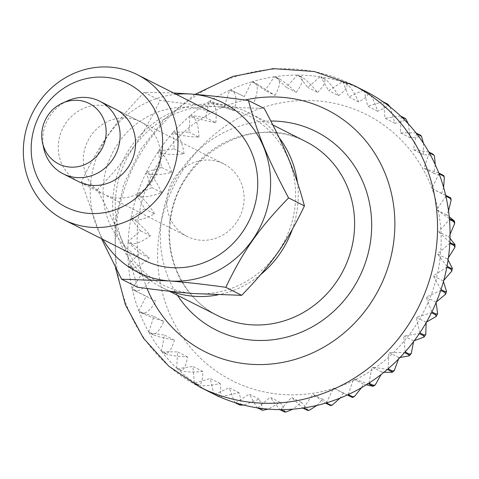 <?xml version="1.0" encoding="UTF-8"?>
<svg xmlns="http://www.w3.org/2000/svg" width="479" height="479" viewBox="0 0 479 479"><rect width="100%" height="100%" fill="white"/><g stroke="black" fill="none" stroke-linecap="round" stroke-linejoin="round"><path stroke-width="0.36" stroke-dasharray="2.4 1.8" d="M297.405 182.331A97.536 91.537 116.8 0 1 297.519 207.347A97.536 91.537 116.8 0 1 292.256 229.603M260.881 274.413A97.536 91.537 116.8 0 1 217.484 294.95M171.231 291.43A97.536 91.537 116.8 0 1 161.471 287.232A97.536 91.537 116.8 0 1 113.403 193.001A97.536 91.537 116.8 0 1 249.451 113.116A97.536 91.537 116.8 0 1 279.275 137.952M43.739 148.316A40.643 38.14 116.8 0 1 43.104 134.527A40.643 38.14 116.8 0 1 67.779 100.746M243.817 203.162A40.643 38.14 116.8 0 1 187.133 236.446A40.643 38.14 116.8 0 1 167.105 197.186A40.643 38.14 116.8 0 1 223.789 163.902A40.643 38.14 116.8 0 1 243.817 203.162M130.905 218.466A169.338 158.92 -63.2 0 0 129.138 229.908A169.338 158.92 -63.2 0 0 128.127 241.41L132.3 243.524C136.281 244.146 142.317 241.572 150.4 235.794C143.94 228.16 138.832 223.088 135.078 220.579L130.905 218.466L140.503 230.794L128.127 241.41M132.258 244.38L128.079 242.272A169.338 158.92 -63.2 0 0 128.462 265.228L132.635 267.336C136.497 267.827 142.029 264.701 149.244 257.965C141.808 251.283 136.144 246.757 132.258 244.38A169.338 158.92 116.8 0 1 132.3 243.524M132.707 268.186L128.534 266.079A169.338 158.92 -63.2 0 0 132.066 288.574L136.24 290.687C139.958 291.058 144.921 287.472 151.13 279.916L132.707 268.186A169.338 158.92 116.8 0 1 132.635 267.336M136.431 291.513L132.252 289.4A169.338 158.92 -63.2 0 0 138.862 310.985L143.035 313.092C146.598 313.374 150.927 309.416 156.028 301.207L136.431 291.513A169.338 158.92 116.8 0 1 136.24 290.687M143.341 313.877L139.161 311.769A169.338 158.92 -63.2 0 0 148.712 331.995L152.891 334.103C156.28 334.318 159.926 330.085 163.83 321.403C154.346 318.266 147.514 315.757 143.341 313.877A169.338 158.92 116.8 0 1 143.035 313.092M153.298 334.833L149.125 332.719A169.338 158.92 -63.2 0 0 161.423 351.185L165.596 353.292C168.812 353.466 171.739 349.065 174.38 340.09C164.554 338.276 157.525 336.521 153.298 334.833A169.338 158.92 116.8 0 1 152.891 334.103M166.105 353.945L161.926 351.837A169.338 158.92 -63.2 0 0 176.727 368.153L180.9 370.267C183.93 370.423 186.121 365.962 187.469 356.885C177.475 356.424 170.35 355.448 166.105 353.945A169.338 158.92 116.8 0 1 165.596 353.292M181.493 370.83L177.32 368.722A169.338 158.92 -63.2 0 0 194.312 382.565L198.486 384.679C201.336 384.847 202.779 380.44 202.821 371.459C192.851 372.351 185.744 372.141 181.493 370.83A169.338 158.92 116.8 0 1 180.9 370.267M218.005 396.235C220.669 396.444 221.382 392.199 220.13 383.499C210.365 385.721 203.377 386.266 199.162 385.146L194.983 383.032A169.338 158.92 -63.2 0 0 212.592 393.504M448.41 257.75L447.314 258.935L448.075 260.049M443.776 280.353L443.135 280.868L443.446 281.538M436.381 301.908L436.13 302.506M426.46 322.116L426.16 322.648M414.257 340.725L413.611 340.868L413.599 341.605M400.007 357.502L398.773 357.579L398.534 359.016M383.942 372.261L381.907 372.039L381.104 374.512M366.303 384.811L363.345 383.966L361.507 387.673M347.311 394.983L343.473 393.115L340.012 398.103M329.672 405.24C331.594 406.012 329.265 404.031 322.69 399.294L316.978 405.39M307.847 410.461L306.53 407.946L301.423 402.378L292.861 409.168M284.766 411.994L284.322 409.048L280.107 402.306L268.228 409.132M261.785 410.114L262.3 406.922L259.169 399.085L243.727 405.096M239.051 404.701C241.542 404.983 241.536 401.001 239.039 392.774L219.837 396.923M447.314 258.935L437.417 253.936L449.799 243.32M447.021 266.264L437.417 253.936M450.056 234.447L448.47 236.77L438.578 231.77L449.464 219.508M448.47 236.77L449.997 238.35M449.841 242.464L438.578 231.77M149.244 257.965L139.347 252.966L128.462 265.228M128.079 242.272L139.347 252.966M151.13 279.916L141.239 274.916L132.066 288.574M128.534 266.079L141.239 274.916M156.028 301.207L146.131 296.208L138.862 310.985M132.252 289.4L146.131 296.208M163.83 321.403L153.933 316.403L148.712 331.995M139.161 311.769L153.933 316.403M174.38 340.09L164.489 335.084L161.423 351.185M149.125 332.719L164.489 335.084M187.469 356.885L177.571 351.885L176.727 368.153M161.926 351.837L177.571 351.885M202.821 371.459L192.929 366.459L194.312 382.565M177.32 368.722L192.929 366.459M220.13 383.499L210.233 378.5L213.826 394.121M194.983 383.032L210.233 378.5M239.039 392.774L229.148 387.774L234.872 402.594M214.562 394.486L229.148 387.774M259.169 399.085L249.278 394.085L257.019 407.797M235.656 402.839L249.278 394.085M280.107 402.306L270.21 397.307L279.814 409.635M257.834 407.922L270.21 397.307M301.423 402.378L291.531 397.378L302.8 408.072M280.646 409.641L291.531 397.378M322.69 399.294L312.799 394.295L325.498 403.132M303.626 407.952L312.799 394.295M343.473 393.115L333.576 388.116L347.455 394.918M326.307 402.893L333.576 388.116M363.345 383.966L353.448 378.967L368.219 383.601M348.227 394.564L353.448 378.967M381.907 372.039L372.009 367.04L387.373 369.405M368.944 383.134L372.009 367.04M398.773 357.579L388.876 352.574L404.521 352.628M388.032 368.848L388.876 352.574M413.611 340.868L403.713 335.869L419.323 333.606M405.102 351.981L403.713 335.869M426.106 322.259L416.215 317.26L431.465 312.721M419.808 332.881L416.215 317.26M436.016 302.123L426.124 297.124L440.704 290.412M431.848 311.943L426.124 297.124M443.135 280.868L433.238 275.868L446.859 267.12M440.985 289.585L433.238 275.868M448.518 210.844L446.584 214.82L449.206 216.736M446.584 214.82L436.686 209.82L445.859 196.156M449.392 218.658L436.686 209.82M443.62 187.415L441.686 193.528L449.847 197.444M441.686 193.528L431.795 188.528L439.063 173.751M445.668 195.33L431.795 188.528M435.273 164.698L433.884 173.332C441.668 175.613 444.686 176.194 442.937 175.075M433.884 173.332L423.987 168.333L429.208 152.741M438.758 172.967L423.987 168.333M423.466 143.293L423.334 154.645L430.92 155.238L433.711 154.651M423.334 154.645L413.437 149.646L416.502 133.551M428.801 152.011L413.437 149.646M408.312 123.833L410.246 137.85L418.221 137.006L420.807 135.467M410.246 137.85L400.348 132.845L401.198 116.577M415.994 132.899L400.348 132.845M390.062 106.943L394.894 123.277C403.162 121.522 406.455 119.804 404.779 118.121M394.894 123.277L384.996 118.277L383.613 102.165M400.606 116.014L384.996 118.277M367.537 92.357L363.363 90.25A169.338 158.92 -63.2 0 0 343.054 82.143L347.227 84.25C350.658 86.968 354.478 92.872 358.675 101.961C366.345 97.608 369.297 94.411 367.537 92.357A169.338 158.92 116.8 0 1 368.273 92.722C371.53 95.501 374.632 101.674 377.584 111.236C385.643 108.152 388.822 105.679 387.116 103.811M377.584 111.236L367.686 106.236L364.094 90.609L366.561 91.854M382.937 101.698L367.686 106.236M358.675 101.961L348.778 96.962L343.054 82.143M363.363 90.25L348.778 96.962M338.545 95.65C345.652 90.106 348.287 86.226 346.443 84.005L342.269 81.897L328.648 90.651L320.906 76.933L325.079 79.047C328.678 81.669 333.168 87.202 338.545 95.65L328.648 90.651M317.607 92.423C323.99 85.789 326.211 81.292 324.265 78.921L320.092 76.808L307.71 87.423L298.106 75.095L302.285 77.209C306.039 79.718 311.146 84.789 317.607 92.423L307.71 87.423M296.291 92.357C301.8 84.759 303.524 79.712 301.459 77.203L297.279 75.095L286.394 87.358L275.126 76.664L279.299 78.772C283.191 81.149 288.855 85.675 296.291 92.357L286.394 87.358M275.024 95.441C279.532 87.028 280.682 81.514 278.473 78.891L274.299 76.784L265.127 90.441L252.427 81.604L256.6 83.711L275.024 95.441L265.127 90.441M254.241 101.62C257.642 92.555 258.157 86.663 255.792 83.951L251.619 81.843L244.344 96.62L230.471 89.818L244.344 96.62M234.369 110.769C236.572 101.225 236.404 95.058 233.872 92.279L229.698 90.172L224.471 105.769L209.7 101.135L213.879 103.242C218.053 105.123 224.885 107.631 234.369 110.769L224.471 105.769M215.807 122.69C216.753 112.858 215.867 106.53 213.155 103.709L208.982 101.596L205.916 117.69L190.552 115.325L194.725 117.439C198.953 119.127 205.976 120.882 215.807 122.69L205.916 117.69M198.941 137.156C198.587 127.216 196.965 120.834 194.067 117.996L189.894 115.888L189.043 132.156L173.398 132.108L177.577 134.216C181.822 135.719 188.948 136.695 198.941 137.156L189.043 132.156M184.104 153.867C182.445 144.017 180.074 137.689 176.996 134.862L172.823 132.755L174.212 148.867L158.603 151.13L162.776 153.238C167.021 154.549 174.134 154.759 184.104 153.867L174.212 148.867M171.608 172.476C168.656 162.914 165.548 156.747 162.291 153.963L158.118 151.855L161.71 167.476L146.46 172.009L150.634 174.122C154.855 175.242 161.842 174.697 171.608 172.476L161.71 167.476M161.698 192.612C157.501 183.523 153.681 177.619 150.25 174.901L146.077 172.793L151.801 187.612L137.216 194.324L141.395 196.432C145.556 197.378 152.322 196.103 161.698 192.612L151.801 187.612M154.579 213.862C149.203 205.419 144.718 199.887 141.119 197.258L136.94 195.151L144.688 208.862L131.066 217.616L135.24 219.723C139.323 220.502 145.772 218.55 154.579 213.862L144.688 208.862M150.4 235.794L140.503 230.794M365.333 91.226A169.338 158.92 -63.2 0 0 364.094 90.609M342.269 81.897A169.338 158.92 -63.2 0 0 320.906 76.933M320.092 76.808A169.338 158.92 -63.2 0 0 298.106 75.095M297.279 75.095A169.338 158.92 -63.2 0 0 275.126 76.664M274.299 76.784A169.338 158.92 -63.2 0 0 252.427 81.604M251.619 81.843A169.338 158.92 -63.2 0 0 230.471 89.818M229.698 90.172A169.338 158.92 -63.2 0 0 209.7 101.135M208.982 101.596A169.338 158.92 -63.2 0 0 190.552 115.325M189.894 115.888A169.338 158.92 -63.2 0 0 173.398 132.108M172.823 132.755A169.338 158.92 -63.2 0 0 158.603 151.13M158.118 151.855A169.338 158.92 -63.2 0 0 146.46 172.009M146.077 172.793A169.338 158.92 -63.2 0 0 137.216 194.324M136.94 195.151A169.338 158.92 -63.2 0 0 131.066 217.616M223.789 163.902L115.235 109.05A40.643 38.14 -63.2 0 0 58.552 142.335A40.643 38.14 -63.2 0 0 78.58 181.601L103.632 194.258A40.643 38.14 -63.2 0 0 160.315 160.974A40.643 38.14 -63.2 0 0 140.287 121.708A40.643 38.14 -63.2 0 0 83.603 154.992A40.643 38.14 -63.2 0 0 103.632 194.258M217.065 114.972A81.28 76.281 -63.2 0 0 103.692 181.535A81.28 76.281 -63.2 0 0 143.754 260.061M137.455 287.202C128.174 253.05 118.702 230.064 97.303 189.78L81.436 181.763L101.524 238.728M176.152 94.297A94.83 88.998 -63.2 0 0 90.908 180.541A94.83 88.998 -63.2 0 0 102.841 239.392M173.506 92.962L144.197 92.363L160.064 100.38C181.822 103.398 200.719 105.524 216.765 106.763A94.83 88.998 -63.2 0 0 115.96 193.199A94.83 88.998 -63.2 0 0 194.157 293.585A94.83 88.998 -63.2 0 0 294.962 207.15A94.83 88.998 -63.2 0 0 216.765 106.763L264.282 108.505M97.303 189.78C127.336 158.693 142.149 137.599 160.064 100.38M144.197 92.363C114.158 123.45 99.351 144.55 81.436 181.763M147.047 288.502A135.473 127.139 116.8 0 1 138.138 220.801A135.473 127.139 116.8 0 1 245.008 100.021M200.066 387.176A169.338 158.92 116.8 0 1 116.613 223.579A169.338 158.92 116.8 0 1 352.807 84.897M177.481 295.321A111.086 104.254 116.8 0 1 161.154 222.591A111.086 104.254 116.8 0 1 270.88 121.037M169.764 221.478A97.536 91.537 116.8 0 1 305.812 141.598C252.942 111.625 175.865 156.525 170.428 222.112C165.261 261.025 185.223 299.818 217.837 315.709A97.536 91.537 116.8 0 1 169.764 221.478M199.162 385.146A169.338 158.92 116.8 0 1 198.486 384.679M440.045 258.606A149.017 139.85 116.8 0 1 281.634 394.433A149.017 139.85 116.8 0 1 158.753 236.68A149.017 139.85 116.8 0 1 317.164 100.847A149.017 139.85 116.8 0 1 440.045 258.606M135.078 220.579A169.338 158.92 116.8 0 1 135.24 219.723M141.119 197.258A169.338 158.92 116.8 0 1 141.395 196.432M150.25 174.901A169.338 158.92 116.8 0 1 150.634 174.122M162.291 153.963A169.338 158.92 116.8 0 1 162.776 153.238M176.996 134.862A169.338 158.92 116.8 0 1 177.577 134.216M194.067 117.996A169.338 158.92 116.8 0 1 194.725 117.439M213.155 103.709A169.338 158.92 116.8 0 1 213.879 103.242M233.872 92.279A169.338 158.92 116.8 0 1 234.644 91.926M255.792 83.951A169.338 158.92 116.8 0 1 256.6 83.711M278.473 78.891A169.338 158.92 116.8 0 1 279.299 78.772M301.459 77.203A169.338 158.92 116.8 0 1 302.285 77.209M324.265 78.921A169.338 158.92 116.8 0 1 325.079 79.047M346.443 84.005A169.338 158.92 116.8 0 1 347.227 84.25M195.019 94.369L164.944 118.654L140.808 149.131L123.845 184.187L114.954 222.005L115.493 267.629M169.368 291.22L161.471 287.232M187.133 236.446L78.58 181.601M218.771 396.612L218.023 396.241M272.886 124.959L249.451 113.116M115.235 109.05L140.287 121.708"/><path stroke-width="0.72" d="M292.256 229.603A97.536 91.537 116.8 0 1 260.881 274.413M217.484 294.95A97.536 91.537 116.8 0 1 171.231 291.43M62.545 103.075L67.779 100.746A40.643 38.14 116.8 0 1 99.788 101.243A40.643 38.14 116.8 0 1 119.822 140.509A40.643 38.14 116.8 0 1 63.132 173.793A40.643 38.14 116.8 0 1 43.739 148.316L42.511 142.724A33.865 31.782 116.8 0 1 41.978 131.228A33.865 31.782 116.8 0 1 62.545 103.075A33.865 31.782 116.8 0 1 105.913 136.216A33.865 31.782 116.8 0 1 75.484 167.015A33.865 31.782 116.8 0 1 42.511 142.724M449.206 216.736L454.487 221.058L449.392 218.658A169.338 158.92 -63.2 0 0 445.859 196.156L450.032 198.27L451.158 199.929L450.691 197.881L445.668 195.33A169.338 158.92 -63.2 0 0 439.063 173.751L443.237 175.859L444.368 177.26L443.728 175.601L438.758 172.967A169.338 158.92 -63.2 0 0 429.208 152.741L433.387 154.849L434.435 155.938L432.974 154.124L428.801 152.011A169.338 158.92 -63.2 0 0 416.502 133.551L421.556 136.425L420.813 135.467L415.994 132.899A169.338 158.92 -63.2 0 0 401.198 116.577L405.994 119.139L405.27 118.451L400.606 116.014A169.338 158.92 -63.2 0 0 383.613 102.165L387.379 103.967L382.937 101.698A169.338 158.92 -63.2 0 0 365.333 91.226L352.807 84.897A169.338 158.92 116.8 0 1 436.261 248.493A169.338 158.92 116.8 0 1 200.066 387.176L212.592 393.504A169.338 158.92 -63.2 0 0 213.826 394.121L218.065 396.265M219.837 396.923L214.562 394.486A169.338 158.92 -63.2 0 0 234.872 402.594L239.38 404.839L235.656 402.839A169.338 158.92 -63.2 0 0 257.019 407.797L262.803 410.275L257.834 407.922A169.338 158.92 -63.2 0 0 279.814 409.635L284.766 411.994L286.011 412L280.646 409.641A169.338 158.92 -63.2 0 0 302.8 408.072L307.847 410.461L309.35 410.24L307.799 410.06L303.626 407.952A169.338 158.92 -63.2 0 0 325.498 403.132L330.564 405.575M340.012 398.103L332.318 405.054L330.48 405L326.307 402.893A169.338 158.92 -63.2 0 0 347.455 394.918L352.478 397.468L347.311 394.983M361.507 387.673L354.424 396.57L352.4 396.672L348.227 394.564A169.338 158.92 -63.2 0 0 368.219 383.601L373.165 386.308L366.303 384.811M381.104 374.512L375.219 384.984L373.117 385.248L368.944 383.134A169.338 158.92 -63.2 0 0 387.373 369.405L391.553 371.518L392.235 372.321L383.942 372.261M398.534 359.016L394.283 370.566L392.205 370.956L388.032 368.848A169.338 158.92 -63.2 0 0 404.521 352.628L408.701 354.735L409.317 355.789L400.007 357.502M413.599 341.605L411.239 353.622L409.276 354.089L405.102 351.981A169.338 158.92 -63.2 0 0 419.323 333.606L423.496 335.713L424.095 337.018L414.257 340.725M426.16 322.648L425.771 334.522L423.981 334.989L419.808 332.881A169.338 158.92 -63.2 0 0 431.465 312.721L435.639 314.835L436.261 316.385L426.46 322.116M436.13 302.506L437.608 313.649L436.022 314.05L431.848 311.943A169.338 158.92 -63.2 0 0 440.704 290.412L444.883 292.519L445.578 294.268L436.381 301.908M443.446 281.538L446.53 291.424L445.159 291.693L440.985 289.585A169.338 158.92 -63.2 0 0 446.859 267.12L451.032 269.228L451.847 271.096L443.776 280.353M448.075 260.049L452.38 268.282L451.194 268.378L447.021 266.264A169.338 158.92 -63.2 0 0 448.787 254.822A169.338 158.92 -63.2 0 0 449.799 243.32L453.972 245.434L454.912 247.332L448.41 257.75M316.978 405.39L309.35 410.24M292.861 409.168L286.011 412M268.228 409.132L262.803 410.269M243.727 405.096L240.224 405.102M449.997 238.35L455.05 244.673L454.02 244.571L449.841 242.464A169.338 158.92 -63.2 0 0 449.464 219.508L453.637 221.615L454.691 223.448L450.056 234.447M366.561 91.854L368.68 92.974M388.098 104.464L390.062 106.943M405.994 119.139L408.312 123.833M421.556 136.425L423.466 143.293M434.435 155.938L435.273 164.698M444.368 177.26L443.62 187.415M451.158 199.929L448.518 210.844M279.275 137.952A97.536 91.537 116.8 0 1 297.405 182.331M63.132 173.793L78.58 181.601A40.643 38.14 -63.2 0 0 135.27 148.316A40.643 38.14 -63.2 0 0 115.235 109.05L99.788 101.243M23.95 141.245A81.28 76.281 -63.2 0 0 64.006 219.771A81.28 76.281 -63.2 0 0 177.386 153.202A81.28 76.281 -63.2 0 0 137.323 74.676A81.28 76.281 -63.2 0 0 23.95 141.245M31.698 140.239A69.09 64.839 -63.2 0 0 88.675 213.383A69.09 64.839 -63.2 0 0 162.118 150.406A69.09 64.839 -63.2 0 0 105.146 77.269A69.09 64.839 -63.2 0 0 31.698 140.239M64.006 219.771L143.754 260.061A81.28 76.281 -63.2 0 0 257.127 193.498A81.28 76.281 -63.2 0 0 217.065 114.972L137.323 74.676M101.524 238.728L121.588 279.191L169.105 280.928A94.83 88.998 -63.2 0 0 269.911 194.492A94.83 88.998 -63.2 0 0 191.714 94.106L173.506 92.962M102.841 239.392A94.83 88.998 -63.2 0 0 169.105 280.928C185.151 282.167 204.054 284.292 225.807 287.31C243.721 250.098 258.534 228.998 288.568 197.911C267.168 157.627 257.696 134.641 248.415 100.488C226.657 97.471 207.76 95.339 191.714 94.106A94.83 88.998 -63.2 0 0 176.152 94.297M248.415 100.488L264.282 108.505C285.682 148.783 295.16 171.769 304.434 205.928C286.52 243.14 271.713 264.24 241.673 295.327L194.157 293.585C178.11 292.352 159.214 290.226 137.455 287.202L121.588 279.191M304.434 205.928L288.568 197.911M241.673 295.327L225.807 287.31M245.008 100.021A135.473 127.139 116.8 0 1 393.858 240.727A135.473 127.139 116.8 0 1 283.305 362.28A135.473 127.139 116.8 0 1 147.047 288.502M270.88 121.037A111.086 104.254 116.8 0 1 370.848 238.937A111.086 104.254 116.8 0 1 289.693 336.306A111.086 104.254 116.8 0 1 177.481 295.321M272.886 124.959L305.812 141.598A97.536 91.537 116.8 0 1 353.885 235.83A97.536 91.537 116.8 0 1 217.837 315.709L169.368 291.22M218.735 396.594A169.338 158.92 116.8 0 1 218.005 396.235M239.829 404.947A169.338 158.92 116.8 0 1 239.051 404.701M262.007 410.036A169.338 158.92 116.8 0 1 261.193 409.91M284.819 411.748A169.338 158.92 116.8 0 1 283.993 411.748M307.799 410.06A169.338 158.92 116.8 0 1 306.973 410.18M330.48 405A169.338 158.92 116.8 0 1 329.672 405.24M352.4 396.672A169.338 158.92 116.8 0 1 351.628 397.025M373.117 385.248A169.338 158.92 116.8 0 1 372.399 385.709M392.205 370.956A169.338 158.92 116.8 0 1 391.553 371.518M409.276 354.089A169.338 158.92 116.8 0 1 408.701 354.735M423.981 334.989A169.338 158.92 116.8 0 1 423.496 335.713M436.022 314.05A169.338 158.92 116.8 0 1 435.639 314.835M445.159 291.693A169.338 158.92 116.8 0 1 444.883 292.519M451.194 268.378A169.338 158.92 116.8 0 1 451.032 269.228M387.116 103.811A169.338 158.92 116.8 0 1 387.786 104.278M404.779 118.121A169.338 158.92 116.8 0 1 405.378 118.69M420.173 135.006A169.338 158.92 116.8 0 1 420.676 135.659M432.974 154.124A169.338 158.92 116.8 0 1 433.387 154.849M442.937 175.075A169.338 158.92 116.8 0 1 443.237 175.859M449.847 197.444A169.338 158.92 116.8 0 1 450.032 198.27M453.565 220.765A169.338 158.92 116.8 0 1 453.637 221.615M454.02 244.571A169.338 158.92 116.8 0 1 453.972 245.434M115.493 267.629L125.384 304.734L143.472 338.216L168.824 366.219L200.066 387.176M452.38 268.282L451.847 271.096M446.53 291.424L445.578 294.268M437.608 313.649L436.261 316.385M425.771 334.522L424.095 337.018M411.239 353.622L409.317 355.789M394.283 370.566L392.235 372.321M375.219 384.984L373.165 386.308M354.424 396.57L352.478 397.468M332.318 405.054L330.564 405.581M454.487 221.058L454.691 223.448M455.05 244.673L454.912 247.332M352.807 84.897L314.26 71.503L273.353 68.647L232.746 76.46L195.019 94.369"/></g></svg>
